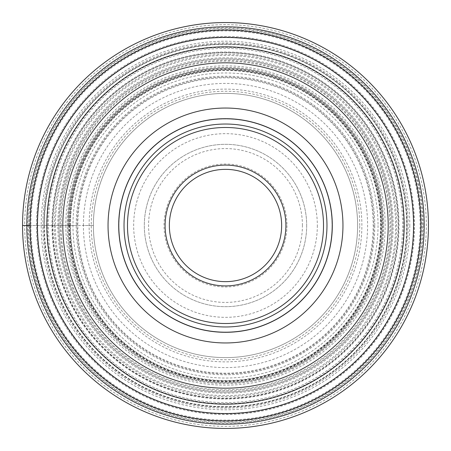 <?xml version="1.0" encoding="UTF-8"?>
<svg xmlns="http://www.w3.org/2000/svg" width="451" height="451" viewBox="0 0 451 451"><rect width="100%" height="100%" fill="white"/><g stroke="black" fill="none" stroke-linecap="round" stroke-linejoin="round"><path stroke-width="0.34" stroke-dasharray="2.25 1.69" d="M428.45 225.5A202.95 202.95 0 0 0 225.5 22.55A202.95 202.95 0 0 0 22.55 225.5A202.95 202.95 0 0 0 225.5 428.45A202.95 202.95 0 0 0 428.45 225.5A202.95 202.95 0 0 0 225.5 22.55A202.95 202.95 0 0 0 22.55 225.5L24.681 225.5A200.819 200.819 0 0 0 225.5 426.319A200.819 200.819 0 0 0 426.319 225.5A200.819 200.819 0 0 0 225.5 24.681A200.819 200.819 0 0 0 24.681 225.5L42.879 225.5A182.621 182.621 0 0 0 225.5 408.121A182.621 182.621 0 0 0 408.121 225.5A182.621 182.621 0 0 0 225.5 42.879A182.621 182.621 0 0 0 42.879 225.5L43.91 225.5A181.59 181.59 0 0 1 225.5 43.91A181.59 181.59 0 0 1 407.09 225.5A181.59 181.59 0 0 1 225.5 407.09A181.59 181.59 0 0 1 43.91 225.5L44.328 225.5A181.167 181.167 0 0 0 225.5 406.667A181.167 181.167 0 0 0 406.667 225.5A181.167 181.167 0 0 0 225.5 44.333A181.167 181.167 0 0 0 44.333 225.5L47.27 225.5A178.23 178.23 0 0 1 225.5 47.27A178.23 178.23 0 0 1 403.73 225.5A178.23 178.23 0 0 1 225.5 403.73A178.23 178.23 0 0 1 47.27 225.5L51.978 225.5A173.522 173.522 0 0 0 225.5 399.022A173.522 173.522 0 0 0 399.022 225.5A173.522 173.522 0 0 0 225.5 51.978A173.522 173.522 0 0 0 51.978 225.5L52.857 225.5A172.643 172.643 0 0 1 225.5 52.857A172.643 172.643 0 0 1 398.143 225.5A172.643 172.643 0 0 1 225.5 398.143A172.643 172.643 0 0 1 52.857 225.5L55.434 225.5A170.066 170.066 0 0 0 225.5 395.566A170.066 170.066 0 0 0 395.566 225.5A170.066 170.066 0 0 0 225.5 55.434A170.066 170.066 0 0 0 55.434 225.5L59.047 225.5A166.453 166.453 0 0 1 225.5 59.047A166.453 166.453 0 0 1 391.953 225.5A166.453 166.453 0 0 1 225.5 391.953A166.453 166.453 0 0 1 59.047 225.5L69.725 225.5A155.775 155.775 0 0 1 225.5 69.725A155.775 155.775 0 0 1 381.275 225.5A155.775 155.775 0 0 1 225.5 381.275A155.775 155.775 0 0 1 69.725 225.5L77.144 225.5A148.356 148.356 0 0 0 225.5 373.856A148.356 148.356 0 0 0 373.856 225.5A148.356 148.356 0 0 0 225.5 77.144A148.356 148.356 0 0 0 77.144 225.5L77.826 225.5A147.674 147.674 0 0 1 225.5 77.826A147.674 147.674 0 0 1 373.174 225.5A147.674 147.674 0 0 1 225.5 373.174A147.674 147.674 0 0 1 77.826 225.5L83.412 225.5A142.088 142.088 0 0 0 225.5 367.588A142.088 142.088 0 0 0 367.588 225.5A142.088 142.088 0 0 0 225.5 83.412A142.088 142.088 0 0 0 83.412 225.5L89.123 225.5A136.377 136.377 0 0 1 225.5 89.123A136.377 136.377 0 0 1 361.877 225.5A136.377 136.377 0 0 1 225.5 361.877A136.377 136.377 0 0 1 89.123 225.5L93.385 225.5A132.115 132.115 0 0 0 225.5 357.615A132.115 132.115 0 0 0 357.615 225.5A132.115 132.115 0 0 0 225.5 93.385A132.115 132.115 0 0 0 93.385 225.5A132.115 132.115 0 0 1 225.5 93.385A132.115 132.115 0 0 1 357.615 225.5A132.115 132.115 0 0 0 225.5 93.385A132.115 132.115 0 0 0 93.385 225.5A132.115 132.115 0 0 0 225.5 357.615A132.115 132.115 0 0 0 357.615 225.5A132.115 132.115 0 0 1 225.5 357.615A132.115 132.115 0 0 1 93.385 225.5A132.115 132.115 0 0 1 225.5 93.385A132.115 132.115 0 0 1 357.615 225.5M30.087 225.5A195.413 195.413 0 0 1 225.5 30.087A195.413 195.413 0 0 1 420.913 225.5A195.413 195.413 0 0 1 225.5 420.913A195.413 195.413 0 0 1 30.087 225.5L61.167 225.5A164.333 164.333 0 0 1 225.5 61.167A164.333 164.333 0 0 1 389.833 225.5A164.333 164.333 0 0 1 225.5 389.833A164.333 164.333 0 0 1 61.167 225.5L93.385 225.5M317.335 225.5A91.835 91.835 0 0 1 225.5 317.335A91.835 91.835 0 0 1 133.665 225.5A91.835 91.835 0 0 1 225.5 133.665A91.835 91.835 0 0 1 317.335 225.5M423.156 225.5A197.656 197.656 0 0 1 225.5 423.156A197.656 197.656 0 0 1 27.844 225.5A197.656 197.656 0 0 1 225.5 27.844A197.656 197.656 0 0 1 423.156 225.5M382.854 225.5A157.354 157.354 0 0 1 225.5 382.854A157.354 157.354 0 0 1 68.146 225.5A157.354 157.354 0 0 1 225.5 68.146A157.354 157.354 0 0 1 382.854 225.5A157.354 157.354 0 0 0 225.5 68.146A157.354 157.354 0 0 0 68.146 225.5A157.354 157.354 0 0 1 225.5 68.146A157.354 157.354 0 0 1 382.854 225.5A157.354 157.354 0 0 1 225.5 382.854A157.354 157.354 0 0 1 68.146 225.5A157.354 157.354 0 0 0 225.5 382.854A157.354 157.354 0 0 0 382.854 225.5A157.354 157.354 0 0 0 225.5 68.146A157.354 157.354 0 0 0 68.146 225.5M404.158 225.5A178.658 178.658 0 0 1 225.5 404.158A178.658 178.658 0 0 1 46.842 225.5A178.658 178.658 0 0 1 225.5 46.842A178.658 178.658 0 0 1 404.158 225.5A178.658 178.658 0 0 0 225.5 46.842A178.658 178.658 0 0 0 46.842 225.5M118.698 225.5A106.802 106.802 0 0 1 225.5 118.698A106.802 106.802 0 0 1 332.302 225.5A106.802 106.802 0 0 1 225.5 332.302A106.802 106.802 0 0 1 118.698 225.5M326.975 225.5A101.475 101.475 0 0 1 225.5 326.975A101.475 101.475 0 0 1 124.025 225.5A101.475 101.475 0 0 1 225.5 124.025A101.475 101.475 0 0 1 326.975 225.5M118.963 225.5A106.537 106.537 0 0 1 225.5 118.963A106.537 106.537 0 0 1 332.037 225.5A106.537 106.537 0 0 1 225.5 332.037A106.537 106.537 0 0 1 118.963 225.5A106.537 106.537 0 0 0 225.5 332.037A106.537 106.537 0 0 0 332.037 225.5A106.537 106.537 0 0 0 225.5 118.963A106.537 106.537 0 0 0 118.963 225.5A106.537 106.537 0 0 0 225.5 332.037A106.537 106.537 0 0 0 332.037 225.5M169.356 225.5A56.144 56.144 0 0 1 225.5 169.356A56.144 56.144 0 0 1 281.644 225.5A56.144 56.144 0 0 1 225.5 281.644A56.144 56.144 0 0 1 169.356 225.5M286.971 225.5A61.471 61.471 0 0 1 225.5 286.971A61.471 61.471 0 0 1 164.029 225.5A61.471 61.471 0 0 1 225.5 164.029A61.471 61.471 0 0 1 286.971 225.5M306.68 225.5A81.18 81.18 0 0 1 225.5 306.68A81.18 81.18 0 0 1 144.32 225.5A81.18 81.18 0 0 1 225.5 144.32A81.18 81.18 0 0 1 306.68 225.5A81.18 81.18 0 0 1 225.5 306.68A81.18 81.18 0 0 1 144.32 225.5A81.18 81.18 0 0 1 225.5 144.32A81.18 81.18 0 0 1 306.68 225.5M30.905 225.5A194.595 194.595 0 0 0 225.5 420.095A194.595 194.595 0 0 0 420.095 225.5A194.595 194.595 0 0 0 225.5 30.905A194.595 194.595 0 0 0 30.905 225.5M36.452 225.5A189.048 189.048 0 0 1 225.5 36.452A189.048 189.048 0 0 1 414.548 225.5A189.048 189.048 0 0 1 225.5 414.548A189.048 189.048 0 0 1 36.452 225.5M37.117 225.5A188.383 188.383 0 0 0 225.5 413.883A188.383 188.383 0 0 0 413.883 225.5A188.383 188.383 0 0 0 225.5 37.117A188.383 188.383 0 0 0 37.117 225.5M44.215 225.5A181.285 181.285 0 0 1 225.5 44.215A181.285 181.285 0 0 1 406.785 225.5A181.285 181.285 0 0 1 225.5 406.785A181.285 181.285 0 0 1 44.215 225.5M54.362 225.5A171.138 171.138 0 0 0 225.5 396.638A171.138 171.138 0 0 0 396.638 225.5A171.138 171.138 0 0 0 225.5 54.362A171.138 171.138 0 0 0 54.362 225.5M57.846 225.5A167.654 167.654 0 0 1 225.5 57.846A167.654 167.654 0 0 1 393.154 225.5A167.654 167.654 0 0 1 225.5 393.154A167.654 167.654 0 0 1 57.846 225.5M60.321 225.5A165.179 165.179 0 0 0 225.5 390.679A165.179 165.179 0 0 0 390.679 225.5A165.179 165.179 0 0 0 225.5 60.321A165.179 165.179 0 0 0 60.321 225.5M65.829 225.5A159.671 159.671 0 0 0 225.5 385.171A159.671 159.671 0 0 0 385.171 225.5A159.671 159.671 0 0 0 225.5 65.829A159.671 159.671 0 0 0 65.829 225.5M68.732 225.5A156.768 156.768 0 0 1 225.5 68.732A156.768 156.768 0 0 1 382.268 225.5A156.768 156.768 0 0 1 225.5 382.268A156.768 156.768 0 0 1 68.732 225.5M69.386 225.5A156.114 156.114 0 0 0 225.5 381.614A156.114 156.114 0 0 0 381.614 225.5A156.114 156.114 0 0 0 225.5 69.386A156.114 156.114 0 0 0 69.386 225.5M70.446 225.5A155.054 155.054 0 0 1 225.5 70.446A155.054 155.054 0 0 1 380.554 225.5A155.054 155.054 0 0 1 225.5 380.554A155.054 155.054 0 0 1 70.446 225.5M359.746 225.5A134.246 134.246 0 0 0 225.5 91.254A134.246 134.246 0 0 0 91.254 225.5A134.246 134.246 0 0 0 225.5 359.746A134.246 134.246 0 0 0 359.746 225.5M374.775 225.5A149.275 149.275 0 0 0 225.5 76.225A149.275 149.275 0 0 0 76.225 225.5A149.275 149.275 0 0 0 225.5 374.775A149.275 149.275 0 0 0 374.775 225.5M378.039 225.5A152.539 152.539 0 0 1 225.5 378.039A152.539 152.539 0 0 1 72.961 225.5A152.539 152.539 0 0 1 225.5 72.961A152.539 152.539 0 0 1 378.039 225.5M70.193 225.5A155.307 155.307 0 0 1 225.5 70.193A155.307 155.307 0 0 1 380.807 225.5A155.307 155.307 0 0 1 225.5 380.807A155.307 155.307 0 0 1 70.193 225.5M67.289 225.5A158.211 158.211 0 0 1 225.5 67.289A158.211 158.211 0 0 1 383.711 225.5A158.211 158.211 0 0 1 225.5 383.711A158.211 158.211 0 0 1 67.289 225.5M409.796 225.5A184.296 184.296 0 0 1 225.5 409.796A184.296 184.296 0 0 1 41.204 225.5A184.296 184.296 0 0 1 225.5 41.204A184.296 184.296 0 0 1 409.796 225.5M29.653 225.5A195.847 195.847 0 0 1 225.5 29.653A195.847 195.847 0 0 1 421.347 225.5A195.847 195.847 0 0 1 225.5 421.347A195.847 195.847 0 0 1 29.653 225.5M28.565 225.5A196.935 196.935 0 0 1 225.5 28.565A196.935 196.935 0 0 1 422.435 225.5A196.935 196.935 0 0 1 225.5 422.435A196.935 196.935 0 0 1 28.565 225.5M58.934 225.5A166.566 166.566 0 0 1 225.5 58.934A166.566 166.566 0 0 1 392.066 225.5A166.566 166.566 0 0 1 225.5 392.066A166.566 166.566 0 0 1 58.934 225.5M52.547 225.5A172.953 172.953 0 0 1 225.5 52.547A172.953 172.953 0 0 1 398.453 225.5A172.953 172.953 0 0 1 225.5 398.453A172.953 172.953 0 0 1 52.547 225.5M48.398 225.5A177.102 177.102 0 0 1 225.5 48.398A177.102 177.102 0 0 1 402.602 225.5A177.102 177.102 0 0 1 225.5 402.602A177.102 177.102 0 0 1 48.398 225.5M302.418 225.5A76.918 76.918 0 0 0 225.5 148.582A76.918 76.918 0 0 0 148.582 225.5A76.918 76.918 0 0 0 225.5 302.418A76.918 76.918 0 0 0 302.418 225.5"/><path stroke-width="0.68" d="M22.55 225.5A202.95 202.95 0 0 1 225.5 22.55A202.95 202.95 0 0 1 428.45 225.5A202.95 202.95 0 0 1 225.5 428.45A202.95 202.95 0 0 1 22.55 225.5A202.95 202.95 0 0 1 225.5 22.55A202.95 202.95 0 0 1 428.45 225.5A202.95 202.95 0 0 1 225.5 428.45A202.95 202.95 0 0 1 22.55 225.5L30.087 225.5A195.413 195.413 0 0 0 225.5 420.913A195.413 195.413 0 0 0 420.913 225.5A195.413 195.413 0 0 0 225.5 30.087A195.413 195.413 0 0 0 30.087 225.5A195.413 195.413 0 0 0 225.5 420.913A195.413 195.413 0 0 0 420.913 225.5M404.158 225.5A178.658 178.658 0 0 1 225.5 404.158A178.658 178.658 0 0 1 46.842 225.5A178.658 178.658 0 0 1 225.5 46.842A178.658 178.658 0 0 1 404.158 225.5A178.658 178.658 0 0 1 225.5 404.158A178.658 178.658 0 0 1 46.842 225.5M342.957 225.5A117.457 117.457 0 0 0 225.5 108.043A117.457 117.457 0 0 0 108.043 225.5A117.457 117.457 0 0 0 225.5 342.957A117.457 117.457 0 0 0 342.957 225.5M332.302 225.5A106.802 106.802 0 0 1 225.5 332.302A106.802 106.802 0 0 1 118.698 225.5A106.802 106.802 0 0 1 225.5 118.698A106.802 106.802 0 0 1 332.302 225.5M326.975 225.5A101.475 101.475 0 0 0 225.5 124.025A101.475 101.475 0 0 0 124.025 225.5A101.475 101.475 0 0 0 225.5 326.975A101.475 101.475 0 0 0 326.975 225.5M281.644 225.5A56.144 56.144 0 0 1 225.5 281.644A56.144 56.144 0 0 1 169.356 225.5A56.144 56.144 0 0 1 225.5 169.356A56.144 56.144 0 0 1 281.644 225.5M26.812 225.5A198.688 198.688 0 0 1 225.5 26.812A198.688 198.688 0 0 1 424.188 225.5A198.688 198.688 0 0 1 225.5 424.188A198.688 198.688 0 0 1 26.812 225.5M413.544 225.5A188.044 188.044 0 0 1 225.5 413.544A188.044 188.044 0 0 1 37.456 225.5A188.044 188.044 0 0 1 225.5 37.456A188.044 188.044 0 0 1 413.544 225.5M388.181 225.5A162.681 162.681 0 0 1 225.5 388.181A162.681 162.681 0 0 1 62.819 225.5A162.681 162.681 0 0 1 225.5 62.819A162.681 162.681 0 0 1 388.181 225.5M323.514 225.5A98.014 98.014 0 0 1 225.5 323.514A98.014 98.014 0 0 1 127.486 225.5A98.014 98.014 0 0 1 225.5 127.486A98.014 98.014 0 0 1 323.514 225.5M285.906 225.5A60.406 60.406 0 0 0 225.5 165.094A60.406 60.406 0 0 0 165.094 225.5A60.406 60.406 0 0 0 225.5 285.906A60.406 60.406 0 0 0 285.906 225.5"/></g></svg>

